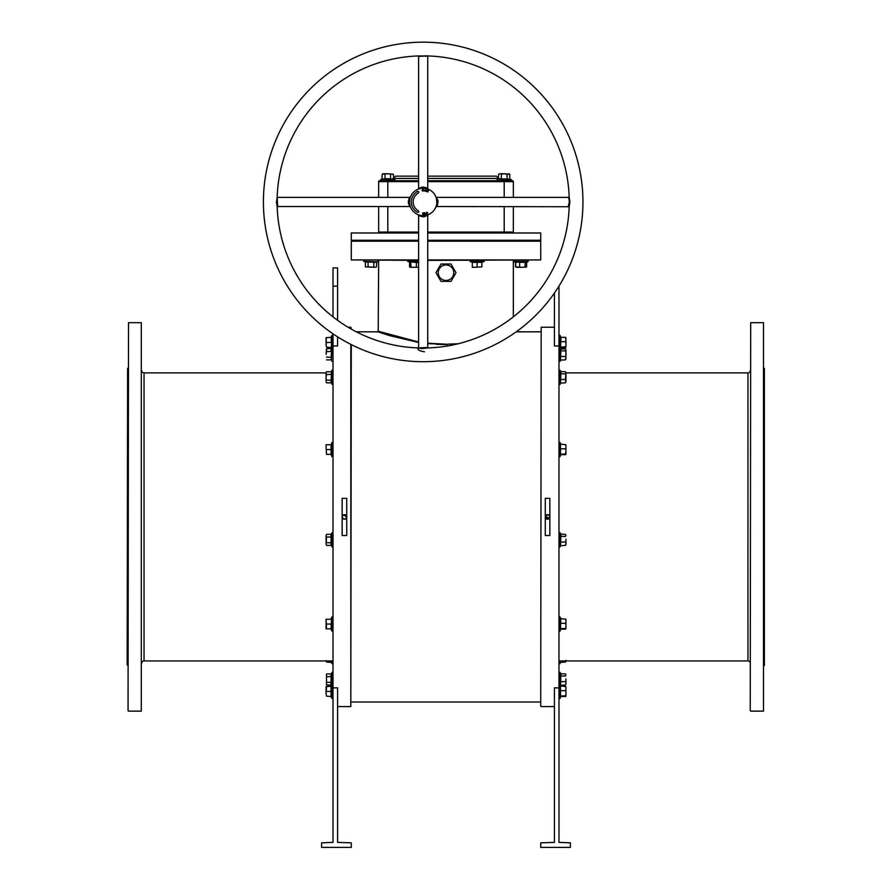 <?xml version="1.0" encoding="UTF-8"?>
<svg xmlns="http://www.w3.org/2000/svg" width="892" height="892" viewBox="0 0 892 892"><rect width="100%" height="100%" fill="white"/><g stroke="black" fill="none" stroke-linecap="round" stroke-linejoin="round"><path stroke-width="1.34" d="M141.761 663.213A2.286 2.286 0 0 1 144.036 660.927L333.017 660.927M141.761 370.604A2.286 2.286 0 0 0 144.036 372.889L144.036 660.927M750.239 370.604A2.286 2.286 0 0 1 747.964 372.889L565.918 372.889M750.239 663.213A2.286 2.286 0 0 0 747.964 660.927L558.983 660.927M350.824 328.836L350.824 327.241L351.281 329.092M351.281 344.613L350.824 706.576L350.824 344.39M540.719 706.118L541.176 327.241L540.719 706.118M764.388 368.329L764.388 665.499L763.942 368.329M127.155 665.042L127.612 368.329L127.155 665.042M427.736 259.918L540.719 259.918L427.736 260.375M446 240.74L540.262 240.74L446 240.74M427.736 240.282L540.719 240.282L540.719 241.197L427.736 241.197M750.239 710.69L750.696 322.681L750.239 710.69M763.485 322.681L763.485 711.136L763.485 322.681L750.696 322.681M128.058 710.69L128.515 322.681L128.058 710.69M141.304 322.681L141.304 711.136L141.304 322.681L128.515 322.681M427.736 343.197L445.788 344.178M436.11 344.323L447.282 344.602M446 344.178L427.736 343.643M447.316 344.167L457.942 343.755M342.193 516.468L342.149 516.914C343.665 519.858 345.193 519.858 346.72 516.914C345.193 519.858 343.676 519.858 342.149 516.914A2.286 2.286 0 0 0 344.435 519.189A2.286 2.286 0 0 0 346.72 516.914A2.286 2.286 0 0 0 344.435 514.628A2.286 2.286 0 0 0 342.149 516.914L343.164 515.007M545.324 517.349L548.435 519.021M545.324 516.468L549.461 518.174L549.851 516.914L549.673 517.784M763.485 711.136L750.696 711.136M326.082 372.889L144.036 372.889M141.304 711.136L128.515 711.136M545.28 516.914A2.286 2.286 0 0 0 547.565 519.189A2.286 2.286 0 0 0 549.851 516.914A2.286 2.286 0 0 0 547.565 514.628A2.286 2.286 0 0 0 545.28 516.914L546.294 515.007M438.24 272.696A7.76 7.76 0 0 0 446 280.456A7.76 7.76 0 0 0 453.76 272.696A7.76 7.76 0 0 0 446 264.935A7.76 7.76 0 0 0 438.24 272.696M435.987 272.696L440.994 281.37L451.006 281.37L456.013 272.696L451.006 264.021L440.994 264.021L435.987 272.696M346.72 535.501L342.149 535.501L342.149 498.327L346.72 498.327L346.72 535.501M350.824 327.241L348.103 327.241M333.017 687.855L333.017 842.383L321.611 842.84L321.611 847.4L351.281 847.4L351.281 842.84L337.589 842.383L337.589 687.855L333.017 687.855L333.017 345.962L337.589 345.962L337.589 336.853M350.824 706.576L337.589 706.576M545.28 498.327L549.851 498.327L549.851 535.501L545.28 535.501L545.28 498.327M554.411 327.241L541.176 327.241M554.411 706.576L541.176 706.576M558.983 687.855L554.411 687.855L554.411 842.383L540.719 842.84L540.719 847.4L570.389 847.4L570.389 842.84L558.983 842.383L558.983 345.962L554.411 345.962L554.411 293.055M540.719 331.813L516.234 331.813M418.616 342.45L389.325 335.559L378.208 331.813L356.309 331.813M540.719 702.015L351.281 702.015M378.665 260.375L378.208 331.813L383.448 333.653M345.182 514.751L342.539 515.643M549.851 516.914L548.836 515.007L546.696 514.807M548.324 514.751L545.67 515.643M558.983 286.098L558.983 345.962M403.095 338.86L401.21 338.391M393.863 336.373L388.577 334.756M383.805 333.173L382.356 332.671M381.586 332.404L379.446 331.634M378.665 331.356L418.616 341.993M418.616 240.282L351.281 240.282L418.616 240.74L351.281 241.197L418.616 241.197M418.616 260.375L351.281 259.918L418.616 259.918M343.554 514.807L346.72 516.914M333.017 286.165L337.589 286.165L337.589 267.901L333.017 267.901L333.017 316.872M333.017 333.842L333.017 345.962M337.589 286.165L337.589 320.306M582.944 201.938A159.768 159.768 0 0 1 423.176 361.706A159.768 159.768 0 0 1 263.408 201.938A159.768 159.768 0 0 1 423.176 42.169A159.768 159.768 0 0 1 582.944 201.938M418.37 347.936A146.076 146.076 0 0 1 277.178 206.743L276.464 202.183L277.178 197.132A146.076 146.076 0 0 1 418.37 55.951L427.982 55.951A146.076 146.076 0 0 1 569.174 197.132L569.888 201.938L569.174 206.743A146.076 146.076 0 0 1 427.982 347.936L421.905 348.571L418.37 347.936C417.144 349.631 419.173 350.913 424.458 351.782M569.174 206.743L436.712 206.509L435.876 207.078L436.712 206.509M428.093 55.94L418.616 56.408L418.616 188.402L423.176 187.019C428.416 188.29 429.052 188.546 425.083 187.799M425.317 188.413L426.833 188.747M424.179 215.596L423.176 215.63A13.692 13.692 0 0 1 409.484 201.938A13.692 13.692 0 0 1 423.176 188.245L422.63 188.257M277.178 197.032L277.635 206.509L409.64 206.509L408.257 201.938C409.528 196.697 409.785 196.062 409.027 200.042M409.651 199.797L409.885 198.637M409.495 201.447L409.495 202.529M569.297 206.331C568.249 206.743 568.271 205.283 569.375 201.938L568.717 197.377L436.712 197.377L438.095 201.938C436.79 207.357 436.545 207.858 437.381 203.432M437.972 200.477L436.768 200.287L436.244 197.846M436.344 198.18L436.857 202.562M418.259 347.936L427.736 347.479L427.736 215.485L423.176 216.856C417.757 215.552 417.255 215.306 421.682 216.143M424.648 216.734L424.826 215.53L423.176 215.63A13.692 13.692 0 0 0 436.868 201.938A13.692 13.692 0 0 0 423.176 188.245L421.927 188.301M427.736 176.148L496.443 176.148L498.728 178.433M436.768 203.621L436.612 204.591M436.511 205.037L436.311 205.807M436.378 205.573L436.556 204.837M436.645 204.413L436.79 203.465M436.835 202.941L436.824 200.8M427.736 232.979L540.719 232.979L540.719 240.282M426.075 213.121L425.975 214.013L426.075 213.121M426.298 191.479L426.71 190.029L426.298 191.479M427.993 191.914L427.067 191.713L427.636 190.375L428.472 190.732L427.313 191.635L427.993 191.914L427.067 191.713L427.636 190.375L428.472 190.732L427.313 191.635L427.993 191.914M417.055 191.345L417.244 191.657A11.864 11.864 0 0 0 417.244 212.218L418.928 212.04L418.158 210.635A10.046 10.046 0 0 1 418.158 193.241L418.928 191.847L417.055 191.345M425.74 190.542L425.083 191.189L424.681 190.353L425.339 189.706L425.083 191.189L424.681 190.353L425.339 189.706L425.74 190.542M424.358 190.877L423.421 191L423.499 189.55L423.622 190.832L424.358 190.877L423.421 191L423.499 189.55L423.622 190.832L424.358 190.877M422.206 190.308L423.076 190.442L422.585 191.033L422.005 190.308L422.507 189.528L423.031 189.974L422.206 190.308L423.076 190.442L422.585 191.033L422.005 190.308L422.507 189.528L423.031 189.974L422.206 190.308M423.51 214.069L423.7 212.876L423.7 214.325L422.942 213.143L422.752 214.325L422.752 212.876L423.51 214.069L423.7 212.876L423.7 214.325L422.942 213.143L422.752 214.325L422.752 212.876L423.51 214.069M424.001 213.032L424.882 212.753L425.049 214.18L424.157 214.292L424.715 212.954L423.979 212.853L424.882 212.753L425.049 214.18L424.157 214.292L424.715 212.954L424.001 213.032M426.644 213.088L426.9 212.207L427.647 212.731L427.402 213.612L426.9 212.207L427.402 213.612L426.644 213.088M351.281 240.282L351.281 232.979L418.616 232.979M378.665 197.377L378.665 181.622A0.914 0.914 0 0 1 379.579 180.719L418.616 180.719M427.736 180.719L512.421 180.719A0.914 0.914 0 0 1 513.335 181.622L513.335 197.377M377.762 232.979A0.914 0.914 0 0 0 378.665 232.065A0.914 0.914 0 0 1 377.762 232.979A0.914 0.914 0 0 0 378.665 232.065L378.665 206.509M513.335 206.509L513.335 232.065A0.914 0.914 0 0 0 514.238 232.979A0.914 0.914 0 0 1 513.335 232.065A0.914 0.914 0 0 0 514.238 232.979M421.503 215.53L420.623 215.396M420.21 215.306L419.173 215.039M408.458 203.822L409.584 203.632M393.272 178.433L395.557 176.148L418.616 176.148M425.551 190.509L425.317 189.873L424.871 190.386L425.116 191.011L425.317 189.873L424.871 190.386L425.116 191.011L425.551 190.509M426.844 213.021L427.346 213.456L426.956 212.363L427.346 213.456L427.458 212.798L426.956 212.363L426.844 213.021M331.222 354.336L331.512 360.234L331.534 348.393M331.222 358.74L331.289 358.071M331.289 358.026L331.3 355.819M331.043 348.794L331.043 351.571L326.517 351.571L326.082 354.336L326.517 348.794L331.512 348.426M326.517 348.794L326.517 351.571M331.043 359.866L326.517 359.866M331.512 357.291L326.517 357.101M565.483 348.85L565.918 349.898L565.483 348.85L560.957 348.85L560.488 360.19L560.778 349.631M565.695 359.521L565.918 353.7L565.918 358.762M565.918 349.898L565.918 353.7L565.695 349.151M560.488 360.19L565.483 359.822M560.488 350.734L565.483 350.957M560.488 356.588L565.483 356.443M376.469 262.348L365.029 261.88L376.837 261.88L376.469 266.875L375.086 267.31L376.469 266.875M375.331 262.17L374.673 262.103M374.629 262.092L372.421 262.092M367.983 261.88L368.162 266.875L375.086 267.31L365.397 266.875L365.397 262.348M365.397 266.875L368.162 266.875M373.882 261.88L373.703 266.875M383.002 173.773L387.797 173.773L382.267 174.208L381.899 179.203L385.032 178.734L380.672 179.649L380.862 180.719L387.797 180.719L387.797 197.377M384.106 178.991L393.707 179.203L394.922 179.649L394.732 180.719M383.393 178.913L384.062 178.98M385.032 174.208L385.032 178.734L390.562 178.734L390.562 174.208L387.797 173.773L393.339 174.208L393.707 179.203M393.339 174.208L390.562 174.208M390.752 179.203L393.339 178.734M498.661 178.734L510.101 179.203L498.293 179.203L498.661 174.208L499.408 173.773M499.799 178.913L500.457 178.98M501.438 178.734L502.709 178.991L501.271 179.203L501.438 174.208L504.203 173.773L500.055 173.773L501.438 174.208M507.158 179.203L506.968 174.208L504.203 173.773L509.733 174.208L509.733 178.734M508.998 173.773L509.733 174.208L506.968 174.208M331.3 338.614L331.512 347.557L326.517 347.233L326.082 344.836L326.517 347.233M331.222 339.874L331.289 338.67M331.512 347.557L331.512 337.332L326.082 337.655L326.082 340.042L326.517 337.655M326.517 342.439L326.082 340.042L326.082 344.836L326.517 342.439L331.512 342.439L331.3 341.201M326.517 382.835L326.082 381.453L326.517 382.835L331.043 382.835L331.512 371.395L331.222 381.709L331.958 384.43L331.958 370.18L333.017 370.358M331.3 375.822L331.512 374.35L326.517 374.54L326.082 373.146L326.082 377.305L326.517 374.54M331.043 371.763L326.517 371.763L326.082 373.146M326.082 381.453L326.082 377.305L326.082 381.453M331.512 380.26L326.517 380.07M333.017 442.633L331.958 442.443L331.222 444.472L331.222 454.664L331.958 456.693L331.958 442.443M333.017 456.503L331.958 456.693M330.787 454.363L326.517 454.363L326.082 447.171L326.517 454.363M331.289 445.777L331.512 444.45L330.787 444.773M326.082 444.773L326.082 447.171L326.082 444.773M331.043 454.363L331.043 444.773L326.517 444.773M331.512 449.568L326.517 449.568M331.3 534.709L331.958 547.008L331.958 532.758L333.017 532.937M331.3 538.4L331.512 536.928L326.517 537.107L326.082 535.724L326.082 544.031L326.517 537.107M326.517 545.413L326.082 544.031L326.517 545.413L331.043 545.413L331.043 534.341L326.517 534.341L326.082 535.724M331.512 542.827L326.517 542.648M331.958 532.758L331.043 534.341M326.517 628.827L326.082 619.238L326.082 628.827L331.043 628.827L331.512 618.925L331.3 627.89M331.222 626.552L331.289 625.359M331.3 625.303L331.512 624.032L326.517 624.032M331.043 619.238L326.517 619.238M326.517 685.023L326.517 673.951L326.517 685.023L331.043 685.023L331.043 673.951L331.3 680.975M331.289 683.183L331.958 686.617L331.958 672.356L333.017 672.546M331.222 683.896L331.289 683.227M331.512 682.436L326.517 682.257M331.512 676.537L326.517 676.716M331.043 673.951L326.517 673.951M331.3 687.542L331.3 690.129M331.043 696.173L331.043 691.378L331.512 696.496L326.517 696.173L326.082 693.775L326.517 696.173M331.222 688.802L331.289 687.598M331.512 686.26L326.082 686.584L326.082 693.775L326.517 686.584M331.043 686.584L331.043 691.378L326.517 691.378M331.222 660.927L331.512 662.422L326.517 662.054L326.082 660.671M326.082 660.927L326.517 662.054M331.043 662.054L330.798 660.927M565.896 337.611L565.918 339.517L565.483 337.332L560.957 337.332L560.488 347.902L560.488 337.756M565.918 347.233L565.918 344.279L565.896 347.278M565.918 339.517L565.918 344.279L565.918 339.517M560.957 347.557L565.483 347.557M560.488 341.669L565.483 341.714M560.488 347.122L565.483 346.832M560.957 371.819L560.488 383.159L560.488 371.451L565.483 371.819L565.918 372.867L565.695 372.12M560.622 371.774L560.042 370.18L560.042 384.43L558.983 384.24M560.488 379.557L565.483 379.412L565.918 372.867L565.918 381.731M565.695 382.49L565.483 379.412M565.483 371.819L565.918 372.867M560.488 373.703L565.483 373.926M560.488 383.159L565.483 382.791M565.918 444.818L565.918 451.397L565.918 444.773L560.488 444.116L560.488 455.031L560.488 444.885M560.488 454.251L565.483 453.961L565.918 451.397L565.896 454.407M560.488 448.788L565.483 448.843M560.957 454.686L565.483 454.686M560.957 534.397L560.488 545.737L560.488 534.029L565.483 534.397L565.918 535.445L565.695 534.698M560.622 534.353L560.042 532.758L560.042 547.008L558.983 546.818M565.918 539.247L565.918 543.674L565.918 539.247M560.488 545.737L565.483 545.369L565.918 543.674L565.695 545.068M565.483 545.369L565.918 544.31M565.483 534.397L565.918 535.445M560.488 536.282L565.483 536.505M560.488 542.135L565.483 541.99M565.918 619.282L565.918 628.827L565.918 619.238L560.488 618.58L560.488 629.496L560.778 618.981M560.488 623.263L565.483 623.307M560.488 628.715L565.483 628.425M560.957 629.15L565.483 629.15M560.957 673.995L560.488 685.346L560.488 673.638L565.483 673.995L565.918 675.054L565.695 674.296M560.778 674.776L560.488 673.638M565.918 678.857L565.918 683.283L565.918 678.857M565.695 684.677L565.918 683.919M565.483 673.995L565.918 675.054M560.488 675.891L565.483 676.114M560.488 681.744L565.483 681.599M560.488 685.346L565.483 684.978M565.918 686.628L565.918 696.128L565.918 686.584L560.488 685.915L560.488 696.83L560.488 686.695M560.488 690.598L565.483 690.653M560.488 696.061L565.483 695.76M560.957 696.496L565.483 696.496M561.179 660.927L560.488 662.377L560.767 660.927M565.695 661.708L565.918 660.927M565.918 660.314L565.918 660.95M560.488 662.377L565.483 662.009M407.889 260.375L407.677 261.378M526.347 262.103L528.198 261.434L526.603 262.348L526.603 266.875L525.221 267.31M516.914 267.31L515.531 266.875L515.531 262.348L513.937 261.434L514.126 260.375L513.937 261.434L528.198 261.434L528.008 260.375L528.198 261.434M513.937 261.434L517.471 262.17L526.771 261.88L526.414 266.875L522.311 267.31L526.603 266.875M515.531 266.875L522.311 267.31L516.435 267.31M526.414 266.875L525.7 267.31M526.414 262.348L519.635 262.348L519.635 266.875M519.534 261.88L515.721 262.348L515.721 266.875M525.243 261.88L524.987 266.875M470.151 260.375L469.972 261.434L472.002 262.17L482.193 262.17L484.222 261.434L469.972 261.434M484.033 260.375L484.222 261.434M481.892 262.605L481.892 266.875L474.7 267.31L481.892 266.875M478.402 262.103L477.097 261.88L477.097 266.875M473.306 262.103L471.98 261.88L472.303 262.605M472.303 267.31L474.7 267.31L472.303 267.31M481.892 262.348L472.303 262.348L472.303 266.875M418.616 262.594L409.205 261.88L418.504 262.17M409.629 262.103L407.778 261.434L407.967 260.375M409.941 267.21L413.665 267.31L410.275 267.31M418.292 267.31L413.665 267.31L418.292 267.31M409.562 262.348L409.562 266.875M416.43 261.88L416.341 266.875M410.733 261.88L410.989 266.875M747.964 660.927L747.964 372.889M421.292 187.22L421.057 188.413M569.174 197.132L569.141 197.099A0.914 0.87 28.1 0 1 569.141 197.099L569.141 197.099A0.914 0.87 28.1 0 1 568.427 197.545M426.61 55.717A0.914 0.613 -76.1 0 0 426.019 56.363M427.736 178.433L498.661 178.433M393.339 178.433L418.616 178.433M427.736 232.065L504.203 232.065L504.203 206.509M504.203 197.377L504.203 181.622L427.736 181.622M418.616 181.622L378.665 181.622A0.914 0.914 0 0 1 379.579 180.719M387.797 206.509L387.797 232.065L418.616 232.065M512.421 180.719A0.914 0.914 0 0 1 513.335 181.622L504.203 181.622L504.203 180.719M504.203 232.979L504.203 232.065L513.335 232.065M378.665 232.065L387.797 232.065L387.797 232.979M331.512 360.234L331.958 335.314L333.017 335.503M560.756 337.276L560.042 335.314L560.042 361.461L558.983 361.271M378.063 261.434L377.873 260.375L378.063 261.434L376.837 261.88L363.802 261.434L363.992 260.375L363.802 261.434L365.029 261.88L363.802 261.434M381.899 179.203L394.922 179.649M498.293 179.203L511.328 179.649L511.138 180.719L511.328 179.649L510.101 179.203L511.328 179.649M330.787 628.827L331.958 631.157L331.958 616.907L333.017 617.097M330.787 696.173L331.958 698.503L331.958 686.617L333.017 686.427M331.512 662.422L331.958 663.648L331.958 660.927M560.756 444.406L560.042 442.443L560.042 456.693L558.983 456.503M560.042 616.974L560.042 631.157L558.983 630.978M560.622 673.962L560.042 672.356L560.042 698.503L558.983 698.313M560.042 660.927L560.042 663.648L558.983 663.458M418.616 261.434L407.778 261.434M540.719 259.918L540.719 241.197M513.335 260.375L513.335 316.872M351.281 259.918L351.281 241.197M427.736 56.408L427.736 188.402L428.305 189.249M277.635 197.377L409.64 197.377L410.476 196.809M436.712 197.377L435.876 196.809M427.736 215.485L428.305 214.637M418.616 347.479L418.616 215.485L418.047 214.637M418.616 215.485L418.036 214.637M409.64 206.509L410.476 207.078L409.64 206.509M418.616 188.402L418.047 189.249L418.616 188.402M331.958 361.461L333.017 361.271M560.555 360.056L560.042 361.461M380.672 179.649L380.862 180.719M497.078 179.649L497.268 180.719M330.787 337.655L331.958 335.314M330.787 347.233L331.958 349.564L333.017 349.385M331.512 371.395L331.958 370.18M331.958 384.43L333.017 384.24M331.958 547.008L333.017 546.818M331.958 631.157L333.017 630.978M330.787 619.238L331.958 616.907M331.512 673.583L331.958 672.356M331.958 698.503L333.017 698.313M330.787 686.584L331.534 685.435M331.958 663.648L333.017 663.458M560.667 347.657L560.042 349.564L558.983 349.385M560.042 335.314L558.983 335.503M560.555 383.025L560.042 384.43M560.042 370.18L558.983 370.358M560.667 454.786L560.042 456.693M560.042 442.443L558.983 442.633M560.555 545.603L560.042 547.008M560.042 532.758L558.983 532.937M560.667 629.25L560.042 631.157M560.756 618.87L560.042 616.907L558.983 617.097M560.042 672.356L558.983 672.546M560.555 685.212L560.042 686.617L558.983 686.427M560.756 686.216L560.466 685.435M560.667 696.596L560.042 698.503M560.555 662.243L560.042 663.648"/></g></svg>

